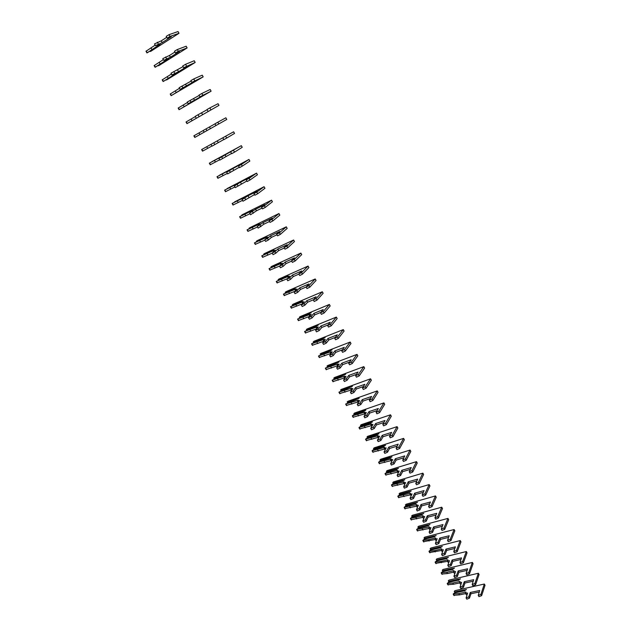 <?xml version="1.0" encoding="UTF-8"?>
<svg xmlns="http://www.w3.org/2000/svg" width="631" height="631" viewBox="0 0 631 631"><rect width="100%" height="100%" fill="white"/><g stroke="black" fill="none" stroke-linecap="round" stroke-linejoin="round"><path stroke-width="0.95" d="M455.211 592.257L466.435 589.512L464.116 590.884L454.525 592.919L453.224 594.016L458.816 593.621L466.072 592.091L465.591 593.455L467.626 593.022L466.112 597.904L468.754 596.887L470.269 592.47L479.702 590.49L478.251 595.38L480.925 594.363L484.324 584.022L454.935 590.663L454.257 591.413L455.472 592.714M453.926 595.262L459.518 594.875L465.67 593.582M464.4 590.308L464.826 591.058M454.896 591.894L464.479 589.859M478.251 595.38L478.961 596.65L481.634 595.64L485.026 585.284L484.324 584.022M466.112 597.904L466.822 599.174L469.464 598.156L470.978 593.732L479.197 592.012M465.591 593.455L466.301 594.71L467.106 594.544M458.816 593.621L459.518 594.875M470.269 592.47L470.978 593.732M449.24 581.679L460.456 578.856L458.13 580.236L448.546 582.334L447.237 583.43L452.813 582.989L460.07 581.403L459.581 582.752L461.616 582.31L460.054 587.13L462.697 586.104L464.258 581.735L473.692 579.684L472.185 584.519L474.867 583.494L478.369 573.263L448.972 580.11L448.294 580.851L449.493 582.121M447.947 584.685L453.523 584.243L459.676 582.91M458.421 579.668L458.832 580.402M448.925 581.317L458.5 579.219M472.185 584.519L472.903 585.805L475.585 584.779L479.071 574.541L478.369 573.263M460.054 587.13L460.772 588.407L463.414 587.382L464.968 583.005L473.155 581.238M459.581 582.752L460.291 584.014L461.064 583.849M452.813 582.989L453.523 584.243M464.258 581.735L464.968 583.005M443.222 571.031L454.446 568.129L452.104 569.509L442.52 571.678L441.203 572.774L446.78 572.278L454.028 570.645L453.531 571.978L455.566 571.52L453.949 576.292L456.599 575.251L458.201 570.929L467.634 568.815L466.088 573.587L468.77 572.554L472.367 562.442L442.978 569.485L442.284 570.227L443.467 571.465M441.921 574.036L447.489 573.547L453.634 572.167M452.403 568.957L452.806 569.667M442.915 570.676L452.49 568.507M466.088 573.587L466.806 574.88L469.488 573.847L473.076 563.72L472.367 562.442M453.949 576.292L454.675 577.57L457.325 576.537L458.918 572.207L467.066 570.385M453.531 571.978L454.241 573.248L454.975 573.09M446.78 572.278L447.489 573.547M458.201 570.929L458.918 572.207M437.173 560.312L448.389 557.331L446.046 558.719L436.463 560.951L435.138 562.047L440.698 561.495L447.947 559.815L447.434 561.125L449.469 560.659L447.813 565.368L450.463 564.319L452.112 560.044L461.537 557.867L459.944 562.584L462.626 561.535L466.325 551.541L436.936 558.79L436.242 559.523L437.401 560.73M435.855 563.317L447.56 561.353M446.354 558.175L446.74 558.869M436.857 559.965L446.432 557.725M459.944 562.584L460.669 563.885L463.359 562.836L467.035 552.835L466.325 551.541M447.813 565.368L448.538 566.662L451.189 565.613L452.829 561.338L460.938 559.468M447.434 561.125L448.152 562.41L448.846 562.253M440.698 561.495L441.416 562.773M452.112 560.044L452.829 561.338M431.076 549.53L442.292 546.462L439.941 547.85L430.358 550.153L429.025 551.242L434.578 550.642L441.826 548.915L441.298 550.208L443.333 549.727L441.629 554.381L444.287 553.316L445.975 549.096L455.401 546.848L453.76 551.502L456.45 550.445L460.236 540.57L430.855 548.023L430.153 548.749L431.304 549.924M429.75 552.519L441.44 550.469M430.855 549.948L430.208 548.804M440.257 547.322L440.627 547.992M430.768 549.175L440.335 546.872M453.76 551.502L454.486 552.819L457.183 551.754L460.961 541.871L460.236 540.57M441.629 554.381L442.363 555.682L445.013 554.617L446.701 550.39L454.77 548.473M441.298 550.208L442.023 551.502L442.678 551.344M434.578 550.642L435.303 551.928M445.975 549.096L446.701 550.39M424.939 538.669L436.155 535.522L433.789 536.918L424.213 539.284L422.873 540.373L428.417 539.718L435.658 537.935L435.122 539.213L437.157 538.716L435.406 543.315L438.064 542.234L439.791 538.069L449.217 535.751L447.529 540.349L450.226 539.276L454.115 529.527L424.734 537.178L424.024 537.912L425.16 539.048M423.598 541.658L435.287 539.505M424.734 539.119L424.079 537.959M434.12 536.397L434.483 537.044M424.631 538.322L434.199 535.948M447.529 540.349L448.27 541.666L450.96 540.593L454.841 530.829L454.115 529.527M435.406 543.315L436.139 544.624L438.797 543.543L440.525 539.371L448.554 537.407M435.122 539.213L435.855 540.515L436.463 540.365M428.417 539.718L429.143 541.012M439.791 538.069L440.525 539.371M418.771 527.737L429.979 524.503L427.605 525.899L418.03 528.344L416.681 529.425L429.459 526.885L428.906 528.147L430.934 527.634L429.135 532.17L431.801 531.081L433.576 526.964L442.994 524.574L441.258 529.117L443.956 528.029L447.947 518.406L418.574 526.27L417.864 526.995L418.976 528.1M417.414 530.726L429.088 528.47M427.936 525.394L428.291 526.017M418.463 527.39L428.023 524.945M441.258 529.117L442 530.442L444.697 529.362L448.68 519.723L447.947 518.406M429.135 532.17L429.877 533.487L432.543 532.398L434.309 528.281L442.292 526.262M428.906 528.147L429.64 529.456L430.208 529.314M422.21 528.723L422.944 530.024M433.576 526.964L434.309 528.281M412.548 516.726L423.756 513.413L421.374 514.817L411.806 517.325L410.442 518.406L423.212 515.756L422.644 517.002L424.679 516.473L422.825 520.946L425.499 519.849L427.313 515.787L436.731 513.326L434.948 517.806L437.646 516.702L441.739 507.206L412.374 515.29L411.649 516L412.745 517.081M411.183 519.715L422.841 517.357M421.721 514.32L422.06 514.92M412.248 516.387L421.808 513.871M434.948 517.806L435.69 519.147L438.395 518.043L442.481 508.531L441.739 507.206M422.825 520.946L423.575 522.279L426.24 521.182L428.055 517.105L435.982 515.046M422.644 517.002L423.385 518.319L423.906 518.185M415.971 517.649L416.705 518.958M427.313 515.787L428.055 517.105M406.293 505.652L417.493 502.252L415.103 503.656L405.536 506.236L404.171 507.316L416.917 504.555L416.342 505.786L418.369 505.242L416.476 509.651L419.15 508.539L421.011 504.532L430.421 502L428.591 506.417L431.296 505.305L435.493 495.934L406.127 504.232L405.402 504.942L406.482 505.983M404.913 508.625L416.555 506.172M415.458 503.167L415.782 503.751M405.985 505.313L415.545 502.726M428.591 506.417L429.34 507.766L432.046 506.654L436.234 497.267L435.493 495.934M416.476 509.651L417.225 510.992L419.899 509.88L421.753 505.865L429.632 503.751M416.342 505.786L417.083 507.111L417.556 506.985M409.677 506.504L410.426 507.821M421.011 504.532L421.753 505.865M399.991 494.491L411.191 491.013L408.793 492.417L399.226 495.075L397.853 496.147L410.584 493.276L409.992 494.491L412.027 493.923L410.071 498.277L412.753 497.157L414.662 493.197L424.071 490.595L422.186 494.949L424.9 493.821L429.198 484.584L399.841 493.095L399.107 493.805L400.172 494.814M398.595 497.473L410.229 494.909M409.156 491.943L409.464 492.503M399.691 494.16L409.243 491.494M422.186 494.949L422.944 496.305L425.657 495.177L429.948 485.925L429.198 484.584M410.071 498.277L410.828 499.626L413.51 498.498L415.411 494.538L423.227 492.385M409.992 494.491L411.16 495.714M403.351 495.28L404.1 496.605M414.662 493.197L415.411 494.538M393.649 483.267L404.842 479.694L402.436 481.098L392.876 483.835L391.488 484.9L404.211 481.918L403.603 483.117L405.63 482.534L403.635 486.824L406.317 485.689L408.265 481.784L417.675 479.11L415.742 483.401L418.456 482.258L422.865 473.155L393.515 481.887L392.774 482.589L393.815 483.559M392.237 486.233L403.864 483.575M402.807 480.648L403.106 481.177M393.342 482.928L402.893 480.199M415.742 483.401L416.499 484.766L419.221 483.63L423.614 474.504L422.865 473.155M403.635 486.824L404.392 488.181L407.074 487.045L409.022 483.141L416.783 480.94M403.603 483.117L404.716 484.363M396.978 483.977L397.727 485.318M408.265 481.784L409.022 483.141M387.26 471.956L398.445 468.297L396.031 469.709L386.48 472.516L385.084 473.581L397.79 470.481L397.167 471.665L399.194 471.065L397.144 475.293L399.833 474.141L401.829 470.3L411.238 467.547L409.251 471.775L411.972 470.616L416.484 461.647L387.142 470.6L386.393 471.302L387.418 472.24M385.841 474.922L397.443 472.154M396.418 469.267L396.702 469.772M386.961 471.625L396.505 468.817M409.251 471.775L410.016 473.147L412.737 471.996L417.241 463.004L416.484 461.647M397.144 475.293L397.916 476.657L400.598 475.506L402.594 471.657L410.292 469.417M397.167 471.665L398.224 472.935M390.557 472.603L391.323 473.944M401.829 470.3L402.594 471.657M380.832 460.575L392.009 456.82L389.587 458.24L380.036 461.119L378.632 462.184L391.323 458.966L390.692 460.133L392.719 459.518L390.613 463.682L393.302 462.515L395.353 458.729L404.747 455.905L402.712 460.062L405.433 458.895L410.063 450.061L380.722 459.242L379.972 459.936L380.982 460.835M379.397 463.533L390.983 460.662M389.982 457.806L390.25 458.287M380.532 460.244L390.068 457.357M402.712 460.062L403.485 461.45L406.206 460.283L410.82 451.425L410.063 450.061M390.613 463.682L391.386 465.055L394.075 463.895L396.118 460.102L403.745 457.814M390.692 460.133L391.677 461.427M384.098 461.143L384.863 462.499M395.353 458.729L396.118 460.102M374.357 449.114L385.533 445.265L383.096 446.685L373.552 449.651L372.14 450.708L384.815 447.371L384.169 448.523L386.196 447.892L384.034 451.985L386.732 450.81L388.822 447.079L398.216 444.177L396.126 448.27L398.855 447.087L403.595 438.387L374.27 447.805L373.505 448.491L374.491 449.359M372.905 452.064L384.484 449.083M383.498 446.275L383.758 446.724M374.057 448.783L383.593 445.825M396.126 448.27L396.907 449.666L399.636 448.483L404.361 439.768L403.595 438.387M384.034 451.985L384.815 453.373L387.513 452.19L389.595 448.46L397.144 446.133M384.169 448.523L385.091 449.848M377.59 449.611L378.363 450.976M388.822 447.079L389.595 448.46M367.834 437.567L379.01 433.631L376.565 435.059L367.021 438.095L365.601 439.152L378.261 435.698L377.598 436.826L379.625 436.187L377.409 440.209L380.114 439.018L382.252 435.351L391.646 432.369L389.501 436.392L392.23 435.193L397.08 426.643L367.763 436.289L366.997 436.967L367.968 437.796M366.374 440.517L377.937 437.433M376.975 434.656L377.22 435.082M367.542 437.244L377.07 434.207M389.501 436.392L390.281 437.796L393.018 436.605L397.853 428.031L397.08 426.643M377.409 440.209L378.198 441.605L380.895 440.414L383.033 436.739L390.502 434.373M377.598 436.826L378.45 438.19M371.044 437.993L371.817 439.365M382.252 435.351L383.033 436.739M361.271 425.949L372.44 421.918L369.987 423.346L360.451 426.461L359.015 427.518L371.659 423.945L370.981 425.049L373.008 424.395L370.744 428.354L373.449 427.148L375.634 423.535L385.02 420.483L382.82 424.434L385.557 423.22L390.518 414.804L361.216 424.687L360.443 425.365L361.389 426.154M359.796 428.891L371.344 425.696M370.405 422.959L370.634 423.362M360.971 425.625L370.5 422.51M382.82 424.434L383.609 425.846L386.346 424.639L391.299 416.208L390.518 414.804M370.744 428.354L371.533 429.75L374.238 428.552L376.415 424.931L383.798 422.541M364.45 426.296L365.231 427.684M370.981 425.049L371.762 426.438M375.634 423.535L376.415 424.931M354.661 414.244L365.822 410.126L363.361 411.554L353.825 414.748L352.39 415.797L365.018 412.106L364.316 413.195L366.343 412.516L364.024 416.405L366.729 415.19L368.969 411.641L378.348 408.502L376.1 412.39L378.837 411.16L383.916 402.893L354.622 413.013L353.841 413.684L354.772 414.433M353.179 417.186L364.702 413.873M354.37 413.928L363.89 410.734M376.1 412.39L376.896 413.81L379.633 412.587L384.697 404.305L383.916 402.893M364.024 416.405L364.821 417.825L367.526 416.602L369.758 413.053L377.046 410.623M357.801 414.52L358.589 415.916M364.316 413.195L365.065 414.528M368.969 411.641L369.758 413.053M348.004 402.468L359.157 398.248L345.717 403.998L358.321 400.18L357.611 401.253L359.631 400.559L357.256 404.376L359.97 403.146L362.257 399.66L371.635 396.442L369.324 400.251L372.069 399.013L377.259 390.897L347.981 401.253L347.192 401.923L348.107 402.633M346.506 405.394L358.014 401.971M347.713 402.152L357.225 398.871M369.324 400.251L370.129 401.687L372.874 400.448L378.048 392.316L377.259 390.897M357.256 404.376L358.061 405.804L360.774 404.574L363.054 401.079L370.231 398.618M351.112 402.657L351.909 404.061M357.611 401.253L358.329 402.539M362.257 399.66L363.054 401.079M341.308 390.597L352.445 386.282L338.997 392.119L351.577 388.175L350.852 389.232L352.879 388.522L350.45 392.261L353.163 391.015L355.498 387.592L364.868 384.295L362.502 388.033L365.254 386.779L370.563 378.805L341.3 389.414L340.503 390.076L341.387 390.747M339.786 393.531L351.278 389.99M341.008 390.289L350.52 386.929M362.502 388.033L363.314 389.485L366.059 388.231L371.359 380.241L370.563 378.805M350.45 392.261L351.254 393.697L353.967 392.45L356.302 389.027L363.361 386.543M344.376 390.715L345.181 392.127M350.852 389.232L351.546 390.455M355.498 387.592L356.302 389.027M334.556 378.655L345.693 374.238L332.221 380.154L344.794 376.092L344.053 377.117L346.072 376.391L343.587 380.067L346.301 378.805L348.691 375.445L358.053 372.061L355.632 375.729L358.384 374.459L363.819 366.643L334.564 377.496L333.76 378.15L334.627 378.781M333.026 381.574L344.494 377.914M334.264 378.34L343.761 374.901M355.632 375.729L356.444 377.188L359.197 375.918L364.615 368.078L363.819 366.643M343.587 380.067L344.4 381.51L347.113 380.248L349.495 376.881L356.436 374.388M337.601 378.687L338.397 380.114M344.053 377.117L344.707 378.292M348.691 375.445L349.495 376.881M327.757 366.619L338.886 362.107L325.407 368.11L337.956 363.913L337.199 364.923L339.218 364.174L336.67 367.778L339.399 366.501L341.836 363.204L351.191 359.741L348.714 363.33L351.467 362.044L357.02 354.385L327.789 365.491L326.976 366.138L327.82 366.729M326.211 369.537L337.664 365.759M327.473 366.311L336.962 362.786M348.714 363.33L349.535 364.797L352.287 363.511L357.824 355.837L357.02 354.385M336.67 367.778L337.49 369.23L340.212 367.952L342.649 364.655L349.44 362.147M330.762 366.579L331.575 368.015M337.199 364.923L337.83 366.043M341.836 363.204L342.649 364.655M320.919 354.504L332.032 349.889L318.545 355.979L331.07 351.648L330.297 352.642L332.316 351.877L329.713 355.403L332.442 354.109L334.935 350.883L344.281 347.334L341.742 350.844L344.502 349.542L350.181 342.041L320.958 353.399L320.146 354.046L320.966 354.59M319.357 357.414L330.786 353.518M320.627 354.204L330.116 350.584M341.742 350.844L342.57 352.327L345.331 351.025L350.986 343.501L350.181 342.041M329.713 355.403L330.534 356.862L333.263 355.576L335.747 352.343L342.388 349.826M323.884 354.377L324.705 355.821M330.297 352.642L330.896 353.707M334.935 350.883L335.747 352.343M314.025 342.302L325.131 337.585L311.627 343.761L324.137 339.297L323.348 340.267L325.359 339.486L322.701 342.933L325.43 341.623L327.978 338.468L337.317 334.832L334.722 338.271L337.49 336.954L343.288 329.603L314.08 341.221L313.26 341.86L314.064 342.373M312.448 345.204L323.861 341.19M313.733 342.002L323.214 338.303M334.722 338.271L335.55 339.754L338.319 338.445L344.1 331.078L343.288 329.603M322.701 342.933L323.529 344.408L326.259 343.106L328.798 339.935L335.258 337.427M316.959 342.097L317.779 343.548M323.348 340.267L323.916 341.276M327.978 338.468L328.798 339.935M307.084 330.013L318.182 325.194L304.67 331.449L317.148 326.858L316.344 327.812L318.363 327.008L315.634 330.376L318.371 329.059L320.974 325.967L330.305 322.244L327.647 325.596L330.415 324.263L336.347 317.085L307.163 328.964L306.327 329.595L307.108 330.06M305.491 332.908L316.865 328.775M306.792 329.713L316.265 325.927M327.647 325.596L328.483 327.095L331.259 325.77L337.167 318.56L336.347 317.085M315.634 330.376L316.47 331.867L319.207 330.541L321.802 327.442L328.057 324.957M309.979 329.721L310.807 331.188M316.344 327.812L316.88 328.759M320.974 325.967L321.802 327.442M300.088 317.638L311.186 312.708L297.658 319.057L310.121 314.333L309.293 315.263L311.304 314.435L308.52 317.732L311.264 316.391L313.915 313.37L323.246 309.561L320.524 312.834L323.301 311.485L329.35 304.465L300.19 316.612L299.346 317.243L300.104 317.661M298.487 320.524L309.616 316.36M299.804 317.346L309.269 313.465M320.524 312.834L321.368 314.348L324.145 313L330.179 305.964L329.35 304.465M308.52 317.732L309.364 319.231L312.108 317.89L314.751 314.861L320.785 312.408M302.951 317.259L303.787 318.734M309.293 315.263L309.797 316.155M313.915 313.37L314.751 314.861M302.115 301.366L290.536 306.69L303.03 301.713L302.194 302.62L304.205 301.776L301.358 304.986L304.103 303.637L306.808 300.687L316.131 296.783L313.347 299.977L316.123 298.613L322.307 291.767L293.163 304.174L292.319 304.797L293.052 305.175L302.186 301.492M291.427 308.054L302.273 303.874M292.768 304.883L302.217 300.916M313.347 299.977L314.199 301.5L316.975 300.143L323.143 293.265L322.307 291.767M301.358 304.986L302.202 306.5L304.947 305.144L307.652 302.186L313.418 299.78M295.876 304.71L296.712 306.193M302.194 302.62L302.659 303.448M306.808 300.687L307.652 302.186M294.488 288.951L283.422 294.117L295.9 288.998L295.04 289.889L297.043 289.022L294.141 292.153L296.885 290.788L299.654 287.91L308.961 283.918L306.122 287.026L308.898 285.646L315.216 278.965L286.095 291.648L285.236 292.263L285.946 292.603M284.321 295.489L294.835 291.317M285.677 292.334L295.119 288.272M294.141 292.153L294.993 293.675L297.737 292.311L300.498 289.424L306.114 287.018L306.974 288.564L309.758 287.184L316.052 280.479L315.216 278.965M288.746 292.066L289.59 293.565M295.04 289.889L295.474 290.654M299.654 287.91L300.498 289.424M287.381 276.204L276.252 281.45L288.706 276.197L287.831 277.056L289.842 276.181L286.868 279.225L289.621 277.845L292.445 275.037L301.744 270.951L298.834 273.98L301.618 272.584L308.062 266.077L278.965 279.036L278.105 279.643L278.784 279.943M277.167 282.838L287.294 278.705M278.539 279.691L287.965 275.542M298.834 273.98L299.693 275.526L302.486 274.13L308.914 267.599L308.062 266.077M286.868 279.225L287.728 280.756L290.481 279.375L293.297 276.559L298.905 274.106M281.56 279.336L282.412 280.842M287.831 277.056L288.233 277.774M292.445 275.037L293.297 276.559M280.282 263.34L269.035 268.688L281.465 263.301L280.574 264.137L282.578 263.237L279.541 266.203L282.302 264.807L285.18 262.07L294.472 257.89L291.498 260.84L294.291 259.428L300.869 253.086L271.795 266.329L270.92 266.929L271.567 267.181M269.95 270.1L279.628 266.037M271.346 266.96L280.763 262.717M291.498 260.84L292.366 262.393L295.158 260.982L301.721 254.624L300.869 253.086M279.541 266.203L280.409 267.749L283.161 266.345L286.04 263.608L291.64 261.092M274.327 266.511L275.187 268.025M280.574 264.137L280.937 264.791M285.18 262.07L286.04 263.608M273.404 250.247L261.762 255.839L274.17 250.31L273.262 251.122L275.266 250.207L272.166 253.086L274.927 251.666L277.861 249.008L287.144 244.733L284.108 247.597L286.9 246.169L293.612 240.009L264.563 253.528L263.687 254.127L264.302 254.34M262.693 257.259L272.198 253.149M264.097 254.135L273.507 249.797M284.108 247.597L284.983 249.166L287.775 247.738L294.472 241.555L293.612 240.009M272.166 253.086L273.034 254.64L275.794 253.22L278.728 250.554L284.321 247.983M267.039 253.591L267.907 255.121M273.262 251.122L273.594 251.714M277.861 249.008L278.728 250.554M266.101 237.193L254.435 242.896L266.826 237.217L265.896 238.013L267.891 237.075L264.728 239.867L267.489 238.431L270.486 235.852L279.762 231.482L276.654 234.251L279.454 232.807L286.308 226.829L257.29 240.64L256.399 241.231L256.983 241.397M255.374 244.331L264.862 240.103M256.801 241.216L266.203 236.783M276.654 234.251L277.537 235.836L280.338 234.385L287.176 228.39L286.308 226.829M264.728 239.867L265.612 241.428L268.372 240.001L271.362 237.406L276.954 234.779M259.704 240.577L260.571 242.115M265.896 238.013L266.187 238.534M270.486 235.852L271.362 237.406M258.749 224.037L247.052 229.85L259.42 224.037L258.473 224.81L260.469 223.847L257.235 226.553L263.064 222.593L272.324 218.129L269.153 220.811L271.953 219.343L278.949 213.554L249.955 227.649L249.064 228.233L249.616 228.359M248.007 231.309L257.464 226.955M249.45 228.201L258.844 223.666M269.153 220.811L270.044 222.404L272.844 220.937L279.825 215.124L278.949 213.554M257.235 226.553L258.126 228.122L263.939 224.163L269.524 221.481M252.305 227.468L253.181 229.014M258.473 224.81L258.734 225.267M263.064 222.593L263.939 224.163M251.335 210.778L239.622 216.717L251.966 210.754L250.996 211.503L252.992 210.517L249.695 213.136L255.579 209.24L264.831 204.673L261.589 207.268L264.397 205.785L271.535 200.177L242.572 214.572L241.665 215.147L242.186 215.226M240.585 218.184L250.018 213.712M242.044 215.092L251.422 210.462M261.589 207.268L262.488 208.869L265.296 207.394L272.411 201.762L271.535 200.177M249.695 213.136L250.586 214.721L256.47 210.817L262.046 208.08M244.86 214.256L245.743 215.818M255.579 209.24L256.47 210.817M243.881 197.424L232.137 203.482L244.449 197.369L243.463 198.095L245.459 197.093L242.091 199.617L248.046 195.784L257.282 191.122L253.977 193.622L256.785 192.124L264.066 186.705L234.7 201.999M233.107 204.972L242.517 200.374M234.59 201.888L243.952 197.156M253.977 193.622L254.877 195.239L257.685 193.741L264.949 188.298L264.066 186.705M242.091 199.617L242.99 201.218L254.506 194.577M237.359 200.95L238.242 202.527M248.046 195.784L248.937 197.377M236.365 183.968L224.597 190.152L236.885 183.889L234.424 185.995L240.45 182.225L249.679 177.461L246.295 179.867L249.111 178.352L256.541 173.131L227.168 188.677M225.575 191.658L234.961 186.942M227.073 188.59L236.428 183.755M246.295 179.867L247.21 181.499L250.018 179.985L257.432 174.74L256.541 173.131M234.424 185.995L235.331 187.604L246.91 180.971M229.794 187.549L230.694 189.134M240.45 182.225L241.35 183.834M228.793 170.417L216.993 176.719L229.258 170.307L226.71 172.271L232.8 168.572L242.012 163.705L238.565 166.016L241.381 164.478L248.953 159.454L219.572 175.252M217.987 178.242L227.341 173.399M219.501 175.189L228.84 170.252M238.565 166.016L239.48 167.657L242.296 166.119L249.852 161.071L248.953 159.454M226.71 172.271L227.625 173.896L239.259 167.262M222.183 174.046L223.082 175.647M232.8 168.572L233.707 170.189M221.173 156.748L209.334 163.192L221.576 156.622L218.933 158.444L241.318 145.666L211.921 161.725M210.336 164.73L219.667 159.761M211.874 161.686L221.205 156.646M230.772 152.055L231.695 153.704L234.511 152.15L242.217 147.299L241.318 145.666M218.933 158.444L219.856 160.085L231.553 153.451M214.508 160.44L215.416 162.049M225.093 154.808L226.001 156.441M201.723 149.5L233.62 131.784L201.723 149.5M202.638 151.117L211.937 146.013M222.917 137.984L223.847 139.648L226.671 138.079L234.527 133.425L233.62 131.784M211.093 144.515L212.024 146.163L223.784 139.53M206.779 146.731L207.694 148.356M217.324 140.942L218.239 142.582M193.954 135.775L203.229 130.522M194.876 137.4L226.781 119.448L194.876 137.4M215.936 125.482L214.997 123.802L217.829 122.209L225.859 117.792L226.781 119.448M204.136 132.131L203.198 130.475L215.021 123.85M198.986 132.92L199.909 134.553M209.492 126.973L210.423 128.621M186.129 121.941L195.373 116.561M187.052 123.581L218.973 105.361L187.052 123.581M207.97 111.206L207.023 109.518L209.855 107.909L218.042 103.697L218.973 105.361M196.186 117.997L195.239 116.325L207.126 109.699M191.138 119.007L192.069 120.655M201.604 112.894L202.543 114.558M178.242 108.004L187.462 102.49M179.18 109.652L191.193 102.506L188.172 103.752L203.75 94.997L199.94 96.819L211.101 91.172L179.18 109.652M199.94 96.819L198.986 95.115L201.825 93.483L210.17 89.484L211.101 91.172M188.172 103.752L187.226 102.064L199.175 95.447M183.235 104.983L184.165 106.647M193.662 98.704L194.6 100.384M170.299 93.964L179.48 88.308M171.238 95.628L183.219 88.308L180.095 89.397L195.728 80.602L191.848 82.322L203.174 76.864L171.238 95.628M191.848 82.322L190.885 80.602L193.725 78.954L202.235 75.168L203.174 76.864M180.095 89.397L179.141 87.701L191.154 81.083M175.26 90.856L176.207 92.528M185.648 84.412L186.602 86.1M162.293 79.814L171.443 74.016M163.24 81.486L175.181 74.001L174.022 74.49L175.986 73.275L171.963 74.931L178.534 71.705L187.652 66.097L183.684 67.706L195.184 62.453L166.568 79.979L176.94 73.37L163.24 81.486M183.684 67.706L182.722 65.979L185.561 64.307L194.238 60.742L195.184 62.453M171.963 74.931L170.993 73.22L183.077 66.61M167.231 76.619L168.185 78.307M177.579 70.002L178.534 71.705M154.224 65.553L163.35 59.622M155.179 67.241L167.089 59.574L165.898 60.04L167.862 58.801L163.76 60.355L170.409 57.2L179.512 51.474L175.465 52.98L178.313 51.292L187.131 47.924L158.555 65.79L168.887 59.014L155.179 67.241M175.465 52.98L174.487 51.237L177.335 49.541L186.177 46.205L187.131 47.924M163.76 60.355L162.79 58.628L169.447 55.481L174.929 52.026M159.146 62.272L160.1 63.968M169.447 55.481L170.409 57.2M146.092 51.19L155.187 45.109M147.055 52.886L158.925 45.046L157.718 45.479L159.675 44.217L155.494 45.661L162.222 42.585L171.301 36.74L167.176 38.136L170.031 36.424L179.015 33.285L150.486 51.497L160.771 44.541L147.055 52.886M167.176 38.136L166.198 36.377L169.045 34.666L178.052 31.55L179.015 33.285M155.494 45.661L154.516 43.918L161.252 40.849L166.726 37.324M150.99 47.814L151.953 49.526M157.458 45.006L157.718 45.479M161.252 40.849L162.222 42.585M453.594 594.339L454.296 595.585M454.312 591.476L455.014 592.714M468.754 596.887L469.464 598.156M480.925 594.363L481.634 595.64M447.6 583.746L448.31 585M448.349 580.914L449.051 582.161M462.697 586.104L463.414 587.382M474.867 583.494L475.585 584.779M441.566 573.074L442.276 574.344M442.339 570.282L443.049 571.544M456.599 575.251L457.325 576.537M468.77 572.554L469.488 573.847M435.493 562.339L436.21 563.609M436.297 559.579L436.999 560.825M450.463 564.319L451.189 565.613M462.626 561.535L463.359 562.836M429.372 551.533L430.097 552.811M444.287 553.316L445.013 554.617M456.45 550.445L457.183 551.754M423.22 540.649L423.945 541.942M438.064 542.234L438.797 543.543M450.226 539.276L450.96 540.593M417.02 529.701L417.754 530.994M417.911 527.043L418.566 528.202M431.801 531.081L432.543 532.398M443.956 528.029L444.697 529.362M410.781 518.666L411.522 519.976M411.704 516.055L412.343 517.183M425.499 519.849L426.24 521.182M437.646 516.702L438.395 518.043M404.503 507.569L405.244 508.878M405.449 504.989L406.072 506.094M419.15 508.539L419.899 509.88M431.296 505.305L432.046 506.654M398.177 496.392L398.926 497.709M399.155 493.852L399.762 494.925M412.753 497.157L413.51 498.498M424.9 493.821L425.657 495.177M391.812 485.136L392.569 486.469M392.821 482.636L393.413 483.677M406.317 485.689L407.074 487.045M418.456 482.258L419.221 483.63M385.399 473.802L386.164 475.143M386.44 471.349L387.016 472.359M399.833 474.141L400.598 475.506M411.972 470.616L412.737 471.996M378.947 462.397L379.712 463.746M380.02 459.975L380.572 460.961L379.972 459.936M393.302 462.515L394.075 463.895M405.433 458.895L406.206 460.283M372.448 450.913L373.221 452.269M373.552 448.531L374.088 449.485M386.732 450.81L387.513 452.19M398.855 447.087L399.636 448.483M365.909 439.342L366.682 440.714M380.114 439.018L380.895 440.414M392.23 435.193L393.018 436.605M359.323 427.7L360.096 429.08M373.449 427.148L374.238 428.552M385.557 423.22L386.346 424.639M352.682 415.971L353.47 417.359M366.729 415.19L367.526 416.602M378.837 411.16L379.633 412.587M346.001 404.163L346.798 405.559M347.239 401.955L347.697 402.775L347.192 401.923M359.97 403.146L360.774 404.574M372.069 399.013L372.874 400.448M339.281 392.277L340.077 393.681M353.163 391.015L353.967 392.45M365.254 386.779L366.059 388.231M332.505 380.296L333.302 381.716M333.799 378.182L334.225 378.931M346.301 378.805L347.113 380.248M358.384 374.459L359.197 375.918M325.683 368.244L326.487 369.663M339.399 366.501L340.212 367.952M351.467 362.044L352.287 363.511M318.813 356.097L319.625 357.532M332.442 354.109L333.263 355.576M344.502 349.542L345.331 351.025M311.895 343.863L312.708 345.315M313.299 341.884L313.662 342.53M325.43 341.623L326.259 343.106M337.49 336.954L338.319 338.445M304.923 331.551L305.751 333.01M306.366 329.619L306.705 330.226M318.371 329.059L319.207 330.541M330.415 324.263L331.259 325.77M297.903 319.144L298.739 320.611M299.386 317.259L299.701 317.827L299.346 317.243M311.264 316.391L312.108 317.89M323.301 311.485L324.145 313M290.836 306.65L291.672 308.125M292.35 304.812L292.65 305.349M304.103 303.637L304.947 305.144M316.123 298.613L316.975 300.143M283.721 294.07L284.557 295.553M285.527 292.784L285.236 292.263L285.551 292.776M296.885 290.788L297.737 292.311M308.898 285.646L309.758 287.184M276.552 281.394L277.395 282.893M289.621 277.845L290.481 279.375M301.618 272.584L302.486 274.13M269.327 268.625L270.178 270.139M282.302 264.807L283.161 266.345M294.291 259.428L295.158 260.982M262.054 255.768L262.914 257.29M274.927 251.666L275.794 253.22M286.9 246.169L287.775 247.738M254.719 242.809L255.587 244.347M267.489 238.431L268.372 240.001M279.454 232.807L280.338 234.385M247.344 229.763L248.212 231.309M260.004 225.101L260.895 226.679M271.953 219.343L272.844 220.937M239.906 216.622L240.782 218.176M252.463 211.669L253.354 213.254M264.397 205.785L265.296 207.394M232.413 203.379L233.296 204.949M244.867 198.134L245.767 199.735M256.785 192.124L257.685 193.741M224.865 190.041L225.764 191.619M237.209 184.497L238.116 186.106M249.111 178.352L250.018 179.985M217.261 176.601L218.168 178.194M229.495 170.756L230.41 172.381M241.381 164.478L242.296 166.119M209.602 163.058L210.509 164.667M221.718 156.906L222.64 158.547M233.588 150.501L234.511 152.15M201.888 149.421L202.803 151.038M213.885 142.953L214.816 144.609M225.74 136.406L226.671 138.079M194.111 135.681L195.034 137.306M205.998 128.898L206.929 130.562M217.829 122.209L218.768 123.897M186.279 121.83L187.21 123.471M198.039 114.732L198.978 116.412M209.855 107.909L210.801 109.597M178.392 107.877L179.322 109.534M190.026 100.455L190.972 102.143M201.825 93.483L202.772 95.194M170.433 93.822L171.38 95.486M181.949 86.068L182.903 87.772M193.725 78.954L194.687 80.673M162.419 79.656L163.374 81.336M173.809 71.571L174.771 73.283M185.561 64.307L186.531 66.042M154.35 65.387L155.305 67.075M165.598 56.956L166.576 58.691M177.335 49.541L178.313 51.292M146.211 51.001L147.173 52.704M157.332 42.23L158.31 43.973M169.045 34.666L170.031 36.424M453.232 594.228L453.934 595.475M454.257 591.413L454.959 592.659M447.237 583.636L447.947 584.89M448.294 580.851L448.996 582.105M441.203 572.98L441.921 574.242M442.284 570.227L442.994 571.481M435.13 562.245L435.847 563.515M436.242 559.523L436.952 560.785M429.017 551.439L429.743 552.717M430.153 548.749L430.87 550.027M422.865 540.57L423.59 541.855M424.024 537.912L424.734 539.158M416.673 529.614L417.406 530.916M417.864 526.995L418.55 528.21M410.434 518.595L411.175 519.897M411.649 516L412.319 517.191M404.155 507.498L404.897 508.815M405.402 504.942L406.056 506.101M397.838 496.329L398.579 497.646M399.107 493.805L399.746 494.933M391.472 485.081L392.222 486.414M392.774 482.589L393.389 483.685M385.06 473.755L385.817 475.096M386.393 471.302L386.992 472.367M378.608 462.349L379.373 463.706M372.116 450.873L372.882 452.23M373.505 448.491L374.073 449.485M365.578 439.31L366.351 440.683M358.992 427.676L359.765 429.048M352.358 415.955L353.139 417.343M345.678 404.155L346.466 405.552M338.957 392.269L339.754 393.673M332.182 380.304L332.987 381.716M333.76 378.15L334.209 378.939M325.367 368.252L326.172 369.671M318.497 356.113L319.31 357.548M311.58 343.887L312.4 345.338M313.26 341.86L313.639 342.538M304.615 331.575L305.436 333.034M306.327 329.595L306.69 330.234M297.603 319.183L298.431 320.651M290.536 306.69L291.372 308.173M292.319 304.797L292.634 305.357M283.422 294.117L284.258 295.608M276.252 281.45L277.096 282.948M269.035 268.688L269.887 270.202M261.762 255.839L262.622 257.361M263.687 254.127L263.908 254.522M254.435 242.896L255.303 244.426M247.052 229.85L247.928 231.396M239.622 216.717L240.506 218.271M232.137 203.482L233.02 205.051M224.597 190.152L225.488 191.729M216.993 176.719L217.892 178.313M209.334 163.192L210.241 164.794M201.628 149.563L202.535 151.172M193.851 135.831L194.774 137.455M186.027 121.988L186.95 123.629M178.139 108.051L179.07 109.699M170.189 94.003L171.127 95.66M162.175 79.845L163.129 81.517M154.106 65.577L155.06 67.272M145.974 51.206L146.936 52.909"/></g></svg>
